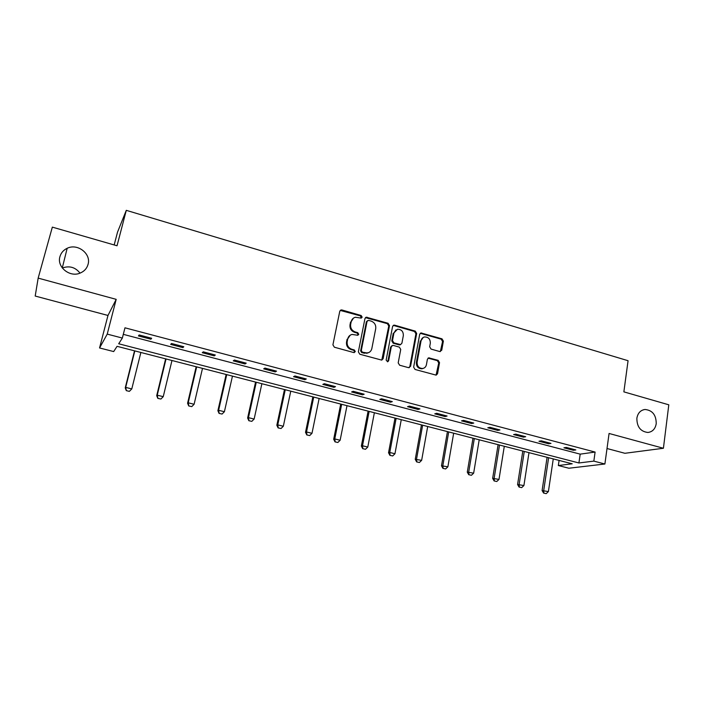 <?xml version="1.0" encoding="UTF-8"?>
<svg xmlns="http://www.w3.org/2000/svg" width="704" height="704" viewBox="0 0 704 704"><rect width="100%" height="100%" fill="white"/><g stroke="black" fill="none" stroke-linecap="round" stroke-linejoin="round"><path stroke-width="1.06" d="M362.155 317.161L361.161 315.515L341.959 309.98L341.062 309.945L339.768 311.3L332.913 344.828L334.365 347.213L353.778 352.563L355.309 351.604L354.297 349.95L351.798 349.254C348.348 347.917 346.808 345.391 347.178 341.669L347.741 338.87C348.33 336.477 349.782 334.998 352.088 334.435L357.799 335.28L358.75 334.312L357.746 332.658L355.256 331.962C351.824 330.607 350.284 328.09 350.654 324.394L351.217 321.622C351.78 319.299 353.17 317.847 355.406 317.266L361.249 318.111L362.155 317.161M361.231 318.111L360.492 315.911L340.217 310.42M354.306 352.598L354.649 351.947L353.646 350.284L351.146 349.598L351.798 349.254M357.782 335.28L358.09 334.682L357.086 333.027L354.605 332.332L355.256 331.962M636.865 418.229C636.874 426.853 640.552 431.596 647.918 432.467C652.52 431.86 655.292 428.921 656.234 423.658C656.181 414.964 652.441 410.247 645.014 409.482C640.534 410.142 637.815 413.054 636.865 418.229M59.954 256.573C56.566 266.983 69.854 277.746 80.203 273.055C84.251 271.339 86.865 268.462 88.035 264.44C91.432 253.827 77.581 243.038 67.17 248.292C63.483 250.043 61.081 252.806 59.954 256.573M439.718 351.542L441.742 350.222L443.37 341.123L441.989 338.826L421.001 332.957L419.698 334.303L413.644 367.145L415.043 369.459L436.154 375.144L437.545 373.745L439.525 362.63L438.143 360.334L428.762 357.852L427.407 359.234L426.404 364.76C425.92 366.854 424.688 368.095 422.699 368.491C418.898 368.333 417.041 366.23 417.12 362.173L421.098 340.569C421.555 338.58 422.717 337.366 424.6 336.943C428.454 337.005 430.355 339.099 430.32 343.209L429.669 346.782L431.059 349.087L439.718 351.542M593.842 461.12L604.894 464.006L568.876 468.23L558.342 465.529L572.211 463.804L117.058 346.324L113.687 351.569L99.554 347.952L107.228 334.11L122.355 338.061L118.694 343.772L578.917 462.968L593.842 461.12L595.1 452.065L124.969 327.809L122.355 338.061M38.166 278.115L35.2 296.05L107.976 315.462L116.195 299.35L38.166 278.115L52.342 227.128L117.031 245.775L126.289 210.338L628.065 360.712L623.867 391.864L668.8 404.809L663.414 448.263L609.074 433.47L604.894 464.006M116.195 299.35L107.228 334.11M389.497 325.609L388.08 323.277L366.265 317.196L364.962 318.551L358.362 351.859L359.806 354.226L381.735 360.114L383.134 358.706L389.497 325.609L388.784 325.987L387.376 323.664L365.464 317.627M394.68 325.186L415.272 331.126L416.671 333.432L410.582 366.3L408.487 367.655L399.617 365.209L398.2 362.877L400.734 349.439L399.318 347.116L393.422 345.453L392.656 345.409L391.301 346.79L388.634 360.809L387.649 361.794L386.144 360.122L392.577 326.498L393.879 325.142L394.68 325.186L393.967 325.565L414.524 331.487L415.272 331.126M607.015 448.518L624.897 453.288L663.414 448.263M126.289 210.338L117.515 232.17L114.171 244.948M123.306 334.347L580.184 454.142L595.1 452.065M138.442 335.94L150.911 339.214L151.659 338.263L139.137 334.963L138.442 335.94M170.667 344.406L182.89 347.626L183.788 346.72L171.512 343.49L170.667 344.406M202.268 352.713L214.262 355.872L215.301 355.018L203.254 351.842L202.268 352.713M233.27 360.87L245.036 363.959L246.215 363.158L234.397 360.043L233.27 360.87M263.683 368.861L275.229 371.897L276.531 371.14L264.942 368.086L263.683 368.861M293.533 376.71L304.867 379.694L306.293 378.972L294.914 375.971L293.533 376.71M322.828 384.41L333.951 387.341L335.5 386.663L324.333 383.715L322.828 384.41M351.586 391.97L362.507 394.847L364.162 394.205L353.206 391.318L351.586 391.97M379.817 399.397L390.535 402.213L392.313 401.614L381.55 398.781L379.817 399.397M407.537 406.683L418.07 409.455L419.945 408.892L409.376 406.111L407.537 406.683M434.764 413.846L445.113 416.566L447.093 416.038L436.709 413.301L434.764 413.846M461.516 420.878L471.671 423.544L473.757 423.06L463.558 420.376L461.516 420.878M487.793 427.786L497.772 430.408L499.946 429.95L489.931 427.31L487.793 427.786M513.612 434.57L523.424 437.149L525.686 436.726L515.838 434.139L513.612 434.57M538.982 441.241L548.627 443.775L550.977 443.388L541.306 440.836L538.982 441.241M563.922 447.797L573.399 450.287L575.837 449.935L566.324 447.427L563.922 447.797M80.01 273.134C75.346 267.212 69.45 265.505 62.322 268.013M559.09 460.416L558.342 465.529M107.976 315.462L99.554 347.952M580.184 454.142L578.917 462.968M150.911 339.214L151.175 338.14M182.89 347.626L183.154 346.553M214.262 355.872L214.509 354.807M245.036 363.959L245.274 362.903M275.229 371.897L275.458 370.858M304.867 379.694L305.078 378.655M333.951 387.341L334.162 386.311M362.507 394.847L362.701 393.818M390.535 402.213L390.729 401.201M418.07 409.455L418.255 408.443M445.113 416.566L445.289 415.562M471.671 423.544L471.838 422.55M497.772 430.408L497.93 429.422M523.424 437.149L523.574 436.172M548.627 443.775L548.768 442.807M573.399 450.287L573.54 449.328M353.434 318.138L351.217 321.622M354.605 332.332C351.173 330.986 349.642 328.469 350.011 324.782L350.566 322.01M350.152 335.236L347.741 338.87M351.146 349.598C347.697 348.26 346.157 345.734 346.535 342.021L347.098 339.231M381.788 360.105L388.784 325.987M368.579 320.364L367.074 321.297L361.302 350.513L362.305 352.167L367.382 353.021C369.758 352.493 371.246 350.997 371.835 348.542L375.725 328.618C376.077 324.966 374.554 322.458 371.166 321.112L368.579 320.364M367.365 320.707L367.074 321.297M368.491 352.704L364.25 353.223L361.636 352.502L360.633 350.847L366.397 321.684M409.165 367.699L409.834 366.599L415.923 333.793L414.524 331.487M391.899 345.761L390.588 347.134L387.922 361.126L388.634 360.809M387.552 361.803L387.922 361.126M403.339 335.588C403.383 331.399 401.43 329.296 397.461 329.27L393.95 332.913L392.498 340.551L393.906 342.883L400.558 344.59L401.905 343.218L403.339 335.588M395.956 329.877L393.95 332.913M400.585 344.582L399.08 344.89L393.193 343.226L391.776 340.903L393.237 333.274M393.967 325.565L393.105 325.538M423.201 337.454L421.098 340.569M423.245 368.377L421.934 368.79C418.141 368.632 416.284 366.529 416.363 362.481L420.332 340.921M436.066 375.153L438.742 362.938L437.351 360.65L428.041 358.16M440.343 351.595L442.578 341.466L441.206 339.178L420.253 333.309L421.001 332.957M134.526 350.83L125.233 387.895L125.673 387.394L131.789 388.907L140.87 352.466M129.43 391.301L131.789 388.907L129.36 391.38L126.298 390.632L129.36 391.38M134.816 350.909L125.673 387.394L126.377 390.544M126.298 390.632L125.233 387.895M165.634 358.864L156.702 395.648L157.238 395.182L163.24 396.66L171.97 360.501M157.81 398.367L160.899 399.027L157.81 398.367L156.702 395.648M166.038 358.961L157.238 395.182L157.898 398.288M163.24 396.66L160.899 399.027M196.17 366.74L187.581 403.251L188.214 402.811L194.11 404.263L202.497 368.377M188.725 405.953L191.778 406.604L188.725 405.953L187.581 403.251M196.671 366.872L188.214 402.811L188.83 405.882M194.11 404.263L191.778 406.604M226.142 374.475L217.888 410.714L218.618 410.3L224.4 411.726L232.461 376.112M219.067 413.406L222.077 414.049L219.067 413.406L217.888 410.714M226.741 374.634L218.618 410.3L219.19 413.336M224.4 411.726L222.077 414.049M255.57 382.078L247.632 418.044L248.459 417.657L254.135 419.056L261.879 383.706M248.846 420.719L251.821 421.353L248.846 420.719L247.632 418.044M256.265 382.254L248.459 417.657L248.987 420.658M254.135 419.056L251.821 421.353M284.469 389.532L276.839 425.234L277.754 424.882L283.325 426.254L290.77 391.16M278.089 427.9L281.028 428.525L278.089 427.9L276.839 425.234M285.252 389.734L277.754 424.882L278.238 427.838M283.325 426.254L281.028 428.525M312.849 396.862L305.518 432.3L306.522 431.966L311.986 433.312L319.132 398.482M306.794 434.949L309.698 435.565L306.794 434.949L305.518 432.3M313.72 397.082L306.522 431.966L306.962 434.896M311.986 433.312L309.698 435.565M340.718 404.052L333.687 439.234L334.77 438.926L340.138 440.255L347.002 405.671M334.998 441.866L337.858 442.482L334.998 441.866L333.687 439.234M341.678 404.298L334.77 438.926L335.174 441.822M340.138 440.255L337.858 442.482M368.104 411.118L361.354 446.046L362.507 445.764L367.787 447.066L374.37 412.738M362.692 448.668L365.526 449.266L362.692 448.668L361.354 446.046M369.142 411.391L362.507 445.764L362.886 448.624M367.787 447.066L365.526 449.266M395.014 418.07L388.538 452.742L389.77 452.478L394.953 453.763L401.262 419.681M389.902 455.347L392.7 455.946L389.902 455.347L388.538 452.742M396.132 418.352L389.77 452.478L390.104 455.303M394.953 453.763L392.7 455.946M421.458 424.89L415.246 459.316L421.643 460.337L427.698 426.501M416.636 461.912L419.399 462.502L416.636 461.912L415.246 459.316M422.646 425.198L416.548 459.078L416.847 461.877M421.643 460.337L419.399 462.502M447.445 431.596L441.496 465.784L447.876 466.805L453.666 433.206M442.904 468.362L445.641 468.943L442.904 468.362L441.496 465.784M448.712 431.93L442.86 465.564L443.133 468.327M447.876 466.805L445.641 468.943M472.991 438.196L467.289 472.138L473.651 473.158L479.204 439.798M468.723 474.698L471.425 475.279L468.723 474.698L467.289 472.138M474.329 438.539L468.732 471.944L468.97 474.672M473.651 473.158L471.425 475.279M498.106 444.673L492.65 478.377L498.995 479.398L504.302 446.274M494.111 480.938L496.778 481.501L494.111 480.938L492.65 478.377M499.514 445.042L494.155 478.21L494.358 480.902M498.995 479.398L496.778 481.501M522.808 451.053L517.581 484.519L523.908 485.54L528.986 452.646M519.059 487.062L521.699 487.617L519.059 487.062L517.581 484.519M524.278 451.431L519.147 484.37L519.323 487.036M523.908 485.54L521.699 487.617M547.096 457.318L542.098 490.556L548.398 491.577L553.265 458.911M543.602 493.082L546.207 493.636L543.602 493.082L542.098 490.556M548.627 457.714L543.726 490.424L543.875 493.064M548.398 491.577L546.207 493.636M360.492 315.911L361.161 315.515M353.646 350.284L354.297 349.95M357.086 333.027L357.746 332.658M350.011 324.782L350.654 324.394M346.535 342.021L347.178 341.669M341.326 310.394L341.959 309.98M382.439 359.031L383.134 358.706M366.441 317.627L367.118 317.231M387.376 323.664L388.08 323.277M360.633 350.847L361.302 350.513M361.636 352.502L362.305 352.167M364.25 353.223L364.918 352.889M415.923 333.793L416.671 333.432M409.834 366.599L410.582 366.3M390.588 347.134L391.301 346.79M391.776 340.903L392.498 340.551M393.193 343.226L393.906 342.883M399.08 344.89L399.802 344.546M416.363 362.481L417.12 362.173M428.683 358.213L429.458 357.896M437.351 360.65L438.143 360.334M438.742 362.938L439.525 362.63M436.753 374.035L437.545 373.745M421.001 333.353L421.758 332.992M441.206 339.178L441.989 338.826M442.578 341.466L443.37 341.123M440.959 350.548L441.742 350.222M62.278 267.96L67.17 248.292M643.227 409.834L645.014 409.482M340.428 310.358L341.062 309.945M365.596 317.592L366.265 317.196M366.705 353.355L367.382 353.021M399.828 344.934L400.558 344.59M393.166 325.521L393.879 325.142M421.934 368.79L422.699 368.491M428.076 358.134L428.762 357.852"/></g></svg>
